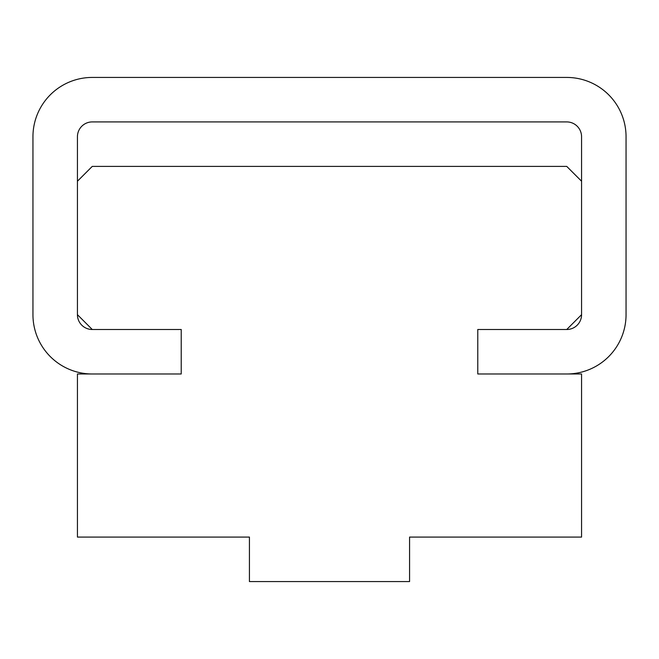 <?xml version="1.0" encoding="UTF-8"?>
<svg xmlns="http://www.w3.org/2000/svg" width="659" height="659" viewBox="0 0 659 659"><rect width="100%" height="100%" fill="white"/><g stroke="black" fill="none" stroke-linecap="round" stroke-linejoin="round"><path stroke-width="0.99" d="M92.26 166.398L77.433 181.225L77.433 314.673L92.26 329.5L181.225 329.5L181.225 373.983L77.433 373.983L77.433 537.085L249.431 537.085L249.431 581.567L409.568 581.567L409.568 537.085L581.567 537.085L581.567 373.983L477.775 373.983L477.775 329.5L566.74 329.5L581.567 314.673L581.567 181.225L566.74 166.398L92.26 166.398M626.05 314.673A59.31 59.31 0 0 1 566.74 373.983L477.775 373.983L477.775 329.5L566.74 329.5A14.828 14.828 0 0 0 581.567 314.673L581.567 136.743A14.828 14.828 0 0 0 566.74 121.915L92.26 121.915A14.828 14.828 0 0 0 77.433 136.743L77.433 314.673A14.828 14.828 0 0 0 92.26 329.5L181.225 329.5L181.225 373.983L92.26 373.983A59.31 59.31 0 0 1 32.95 314.673L32.95 136.743A59.31 59.31 0 0 1 92.26 77.433L566.74 77.433A59.31 59.31 0 0 1 626.05 136.743L626.05 314.673"/></g></svg>

